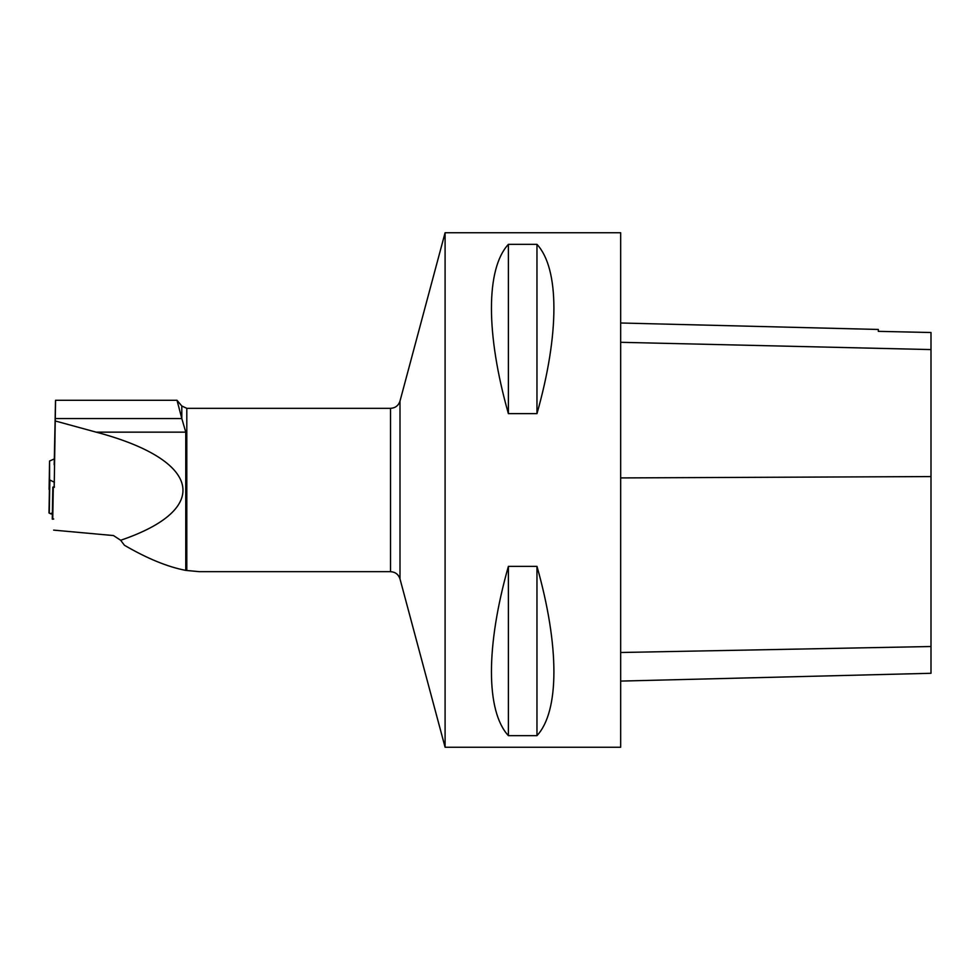 <?xml version="1.0" encoding="UTF-8"?>
<svg xmlns="http://www.w3.org/2000/svg" width="980" height="980" viewBox="0 0 980 980"><rect width="100%" height="100%" fill="white"/><g stroke="black" fill="none" stroke-linecap="round" stroke-linejoin="round"><path stroke-width="1.47" d="M54.427 482.27L49.576 479.869L49.576 461.029L54.304 458.91M49 512.92L50.838 513.851L52.381 512.969L50.397 513.704L49 512.92L49.576 479.869M54.366 486.46L52.822 487.17L54.353 487.33M53.288 487.305L52.736 519.192L53.692 519.008L52.749 518.628M49.086 489.412L49.576 461.029L49.11 489.412M52.736 519.192L52.883 487.232M177.013 400.293L181.802 418.509L181.802 406.002L177.013 400.293L55.529 400.293L54.194 464.839M55.566 400.293L54.194 487.33M54.194 486.533L54.194 482.16M181.802 418.509L185.771 432.156L185.771 570.385C167.629 566.918 147.196 558.539 124.46 545.284L120.663 540.262L113.484 535.558L53.655 530.119M199.381 571.671L390.53 571.671L390.53 408.329L186.8 408.329L186.8 570.495L199.381 571.671M185.771 570.385L186.8 570.495M120.663 540.262C212.587 509.073 201.464 459.988 96.163 432.156L55.431 421.02M620.671 747.25L620.671 232.75L445.091 232.75L445.091 747.25L620.671 747.25M508.387 566.354L536.966 566.354C559.556 646.016 559.556 711.308 536.966 735.649L508.387 735.649C485.798 711.308 485.798 646.016 508.387 566.354L508.387 735.649M508.387 244.351L536.966 244.351C559.556 268.692 559.556 333.984 536.966 413.646L508.387 413.646C485.798 333.984 485.798 268.692 508.387 244.351L508.387 413.646M620.671 681.088L931 673.285L931 332.514L878.325 331.35L931 332.514M620.671 322.996L878.325 329.464L878.325 331.35M536.966 735.649L536.966 566.354M536.966 413.646L536.966 244.351M49.845 480.139L49.27 513.189M51.646 513.643L52.369 513.74M931 646.518L620.671 652.496M931 476.574L620.671 477.922M931 349.578L620.671 342.302M445.091 232.75L399.999 401.077L399.999 578.923L445.091 747.25M185.771 432.156L96.163 432.156M181.815 418.558L55.456 418.558M52.357 514.084L50.838 513.851M52.271 519.106L52.822 487.17M186.8 408.329L181.802 406.002M390.53 571.671C395.32 571.952 398.468 574.378 399.999 578.923M399.999 401.077C398.48 405.622 395.32 408.048 390.53 408.329"/></g></svg>
